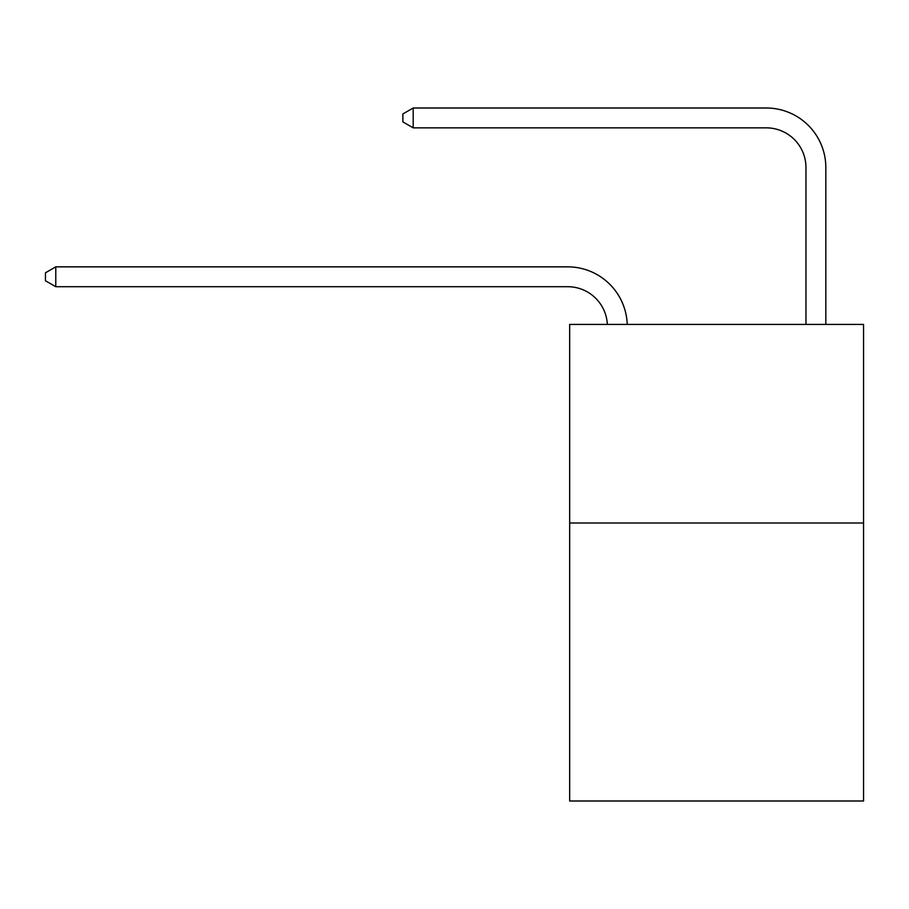 <?xml version="1.0" encoding="UTF-8"?>
<svg xmlns="http://www.w3.org/2000/svg" width="909" height="909" viewBox="0 0 909 909"><rect width="100%" height="100%" fill="white"/><g stroke="black" fill="none" stroke-linecap="round" stroke-linejoin="round"><path stroke-width="1.36" d="M863.55 523.005L863.55 800.999L569.67 800.999L569.67 324.433L863.55 324.433L863.55 523.005L569.67 523.005M607.348 324.433A39.712 39.712 0 0 0 567.682 286.71A39.712 39.712 0 0 1 607.348 324.433A39.712 39.712 0 0 0 567.682 286.71A39.712 39.712 0 0 1 607.348 324.433A39.712 39.712 0 0 0 567.682 286.71A39.712 39.712 0 0 1 607.348 324.433A39.712 39.712 0 0 0 567.682 286.71A39.712 39.712 0 0 1 607.348 324.433A39.712 39.712 0 0 0 567.682 286.71A39.712 39.712 0 0 1 607.348 324.433A39.712 39.712 0 0 0 567.682 286.71A39.712 39.712 0 0 1 607.348 324.433A39.712 39.712 0 0 0 567.682 286.71A39.712 39.712 0 0 1 607.348 324.433A39.712 39.712 0 0 0 567.682 286.71A39.712 39.712 0 0 1 607.348 324.433A39.712 39.712 0 0 0 567.682 286.71A39.712 39.712 0 0 1 607.348 324.433A39.712 39.712 0 0 0 567.682 286.71A39.712 39.712 0 0 1 607.348 324.433A39.712 39.712 0 0 0 567.682 286.71A39.712 39.712 0 0 1 607.348 324.433A39.712 39.712 0 0 0 567.682 286.71A39.712 39.712 0 0 1 607.348 324.433A39.712 39.712 0 0 0 567.682 286.71A39.712 39.712 0 0 1 607.348 324.433A39.712 39.712 0 0 0 567.682 286.71A39.712 39.712 0 0 1 607.348 324.433A39.712 39.712 0 0 0 567.682 286.71A39.712 39.712 0 0 1 607.348 324.433A39.712 39.712 0 0 0 567.682 286.71A39.712 39.712 0 0 1 607.348 324.433A39.712 39.712 0 0 0 567.682 286.71A39.712 39.712 0 0 1 607.348 324.433A39.712 39.712 0 0 0 567.682 286.71L55.779 286.71L45.45 280.756L45.45 272.814L55.779 266.848L567.682 266.848A59.574 59.574 0 0 1 627.221 324.433M805.965 324.433L805.965 167.574A39.712 39.712 0 0 0 766.253 127.851L413.197 127.851L402.869 121.897L402.869 113.955L413.197 108.001L766.253 108.001A59.574 59.574 0 0 1 825.826 167.574L825.826 324.433M55.779 266.848L567.682 266.848L55.779 266.848L567.682 266.848L55.779 266.848L567.682 266.848L55.779 266.848L567.682 266.848L55.779 266.848L567.682 266.848L55.779 266.848L567.682 266.848L55.779 266.848L567.682 266.848L55.779 266.848L567.682 266.848L55.779 266.848L567.682 266.848L55.779 266.848L567.682 266.848L55.779 266.848L567.682 266.848L55.779 266.848L567.682 266.848L55.779 266.848L567.682 266.848L55.779 266.848L567.682 266.848L55.779 266.848L567.682 266.848L55.779 266.848L567.682 266.848L55.779 266.848L567.682 266.848L55.779 266.848L55.779 286.71M805.965 167.574A39.712 39.712 0 0 0 766.253 127.851A39.712 39.712 0 0 1 805.965 167.574A39.712 39.712 0 0 0 766.253 127.851A39.712 39.712 0 0 1 805.965 167.574A39.712 39.712 0 0 0 766.253 127.851A39.712 39.712 0 0 1 805.965 167.574A39.712 39.712 0 0 0 766.253 127.851A39.712 39.712 0 0 1 805.965 167.574A39.712 39.712 0 0 0 766.253 127.851A39.712 39.712 0 0 1 805.965 167.574A39.712 39.712 0 0 0 766.253 127.851A39.712 39.712 0 0 1 805.965 167.574A39.712 39.712 0 0 0 766.253 127.851A39.712 39.712 0 0 1 805.965 167.574A39.712 39.712 0 0 0 766.253 127.851A39.712 39.712 0 0 1 805.965 167.574A39.712 39.712 0 0 0 766.253 127.851A39.712 39.712 0 0 1 805.965 167.574A39.712 39.712 0 0 0 766.253 127.851A39.712 39.712 0 0 1 805.965 167.574A39.712 39.712 0 0 0 766.253 127.851A39.712 39.712 0 0 1 805.965 167.574A39.712 39.712 0 0 0 766.253 127.851A39.712 39.712 0 0 1 805.965 167.574A39.712 39.712 0 0 0 766.253 127.851A39.712 39.712 0 0 1 805.965 167.574A39.712 39.712 0 0 0 766.253 127.851A39.712 39.712 0 0 1 805.965 167.574A39.712 39.712 0 0 0 766.253 127.851A39.712 39.712 0 0 1 805.965 167.574A39.712 39.712 0 0 0 766.253 127.851A39.712 39.712 0 0 1 805.965 167.574A39.712 39.712 0 0 0 766.253 127.851A39.712 39.712 0 0 1 805.965 167.574M413.197 108.001L766.253 108.001L413.197 108.001L766.253 108.001L413.197 108.001L766.253 108.001L413.197 108.001L766.253 108.001L413.197 108.001L766.253 108.001L413.197 108.001L766.253 108.001L413.197 108.001L766.253 108.001L413.197 108.001L766.253 108.001L413.197 108.001L766.253 108.001L413.197 108.001L766.253 108.001L413.197 108.001L766.253 108.001L413.197 108.001L766.253 108.001L413.197 108.001L766.253 108.001L413.197 108.001L766.253 108.001L413.197 108.001L766.253 108.001L413.197 108.001L766.253 108.001L413.197 108.001L766.253 108.001L413.197 108.001L413.197 127.851"/></g></svg>
